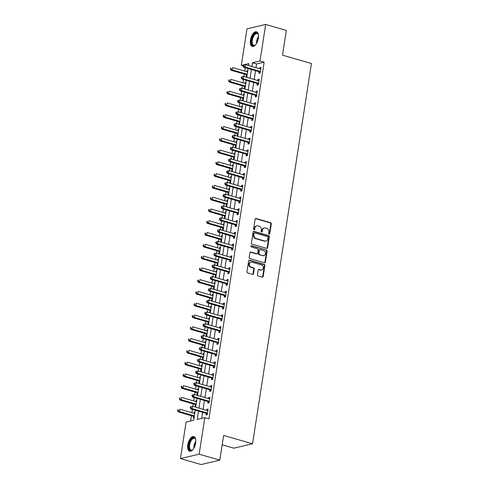 <?xml version="1.0" encoding="UTF-8"?>
<svg xmlns="http://www.w3.org/2000/svg" width="489" height="489" viewBox="0 0 489 489"><rect width="100%" height="100%" fill="white"/><g stroke="black" fill="none" stroke-linecap="round" stroke-linejoin="round"><path stroke-width="0.73" d="M269.139 234.188A0.672 0.568 76.8 0 0 269.806 233.705L271.328 223.876A0.96 0.813 76.8 0 0 270.661 222.715L256.059 218.491A0.96 0.813 76.8 0 0 255.105 219.182L253.583 229.011A0.672 0.568 76.8 0 0 254.72 229.341L254.916 228.07A3.075 2.61 76.8 0 1 256.811 225.826A3.075 2.61 76.8 0 1 257.972 225.857L259.188 226.211A3.075 2.61 76.8 0 1 261.328 229.922L261.126 231.193A0.672 0.568 76.8 0 0 262.263 231.523L262.459 230.252A3.075 2.61 76.8 0 1 264.353 228.008A3.075 2.61 76.8 0 1 265.515 228.039L266.731 228.394A3.075 2.61 76.8 0 1 268.871 232.104L268.669 233.375A0.672 0.568 76.8 0 0 269.139 234.188M269.121 234.182A0.672 0.568 76.8 0 0 269.305 233.821L270.82 223.993A0.96 0.813 76.8 0 0 270.154 222.837L255.558 218.614A0.96 0.813 76.8 0 0 255.46 218.589M254.035 229.818A0.672 0.568 76.8 0 0 254.219 229.457L254.414 228.186L254.916 228.07M261.578 232A0.672 0.568 76.8 0 0 261.762 231.639L261.957 230.368L262.459 230.252M187.788 444.819A7.641 3.655 106.1 0 1 193.852 436.555A7.641 3.655 106.1 0 1 195.673 442.967A7.641 3.655 106.1 0 1 189.61 451.231A7.641 3.655 106.1 0 1 187.788 444.819M250.447 40.061A7.641 3.655 106.1 0 1 256.511 31.797A7.641 3.655 106.1 0 1 258.333 38.209A7.641 3.655 106.1 0 1 252.269 46.473A7.641 3.655 106.1 0 1 250.447 40.061M257.471 274.812A0.96 0.813 76.8 0 0 258.137 275.967L262.232 277.153A0.96 0.813 76.8 0 0 263.186 276.462L264.879 265.545A0.96 0.813 76.8 0 0 264.207 264.39L249.61 260.166A0.96 0.813 76.8 0 0 248.656 260.857L246.963 271.774A0.96 0.813 76.8 0 0 247.636 272.929L252.581 274.36A0.96 0.813 76.8 0 0 253.534 273.669L254.262 268.999A0.96 0.813 76.8 0 0 253.589 267.838L251.138 267.128A2.573 2.182 76.8 0 1 249.323 264.592A2.573 2.182 76.8 0 1 250.93 262.153A2.573 2.182 76.8 0 1 251.902 262.183L261.517 264.965A2.573 2.182 76.8 0 1 263.333 267.501A2.573 2.182 76.8 0 1 261.719 269.94A2.573 2.182 76.8 0 1 260.747 269.91L259.146 269.445A0.96 0.813 76.8 0 0 258.192 270.136L257.471 274.812M243.143 65.887L241.321 65.361L246.976 28.845L265.674 24.45L286.328 30.422L282.495 55.165L311.42 63.527L252.55 443.786L223.632 435.418L219.799 460.155L199.145 454.183L180.447 458.578L186.101 422.056L193.681 420.277L195.245 410.173M265.674 24.45L260.02 60.966L252.44 62.751L251.853 66.51M198.51 411.121L197.22 419.446L204.799 417.667L208.931 418.859L264.152 62.164L260.02 60.966M204.799 417.667L199.145 454.183M266.688 248.388A0.96 0.813 76.8 0 0 267.642 247.697L269.329 236.78A0.96 0.813 76.8 0 0 268.663 235.619L254.066 231.395A0.96 0.813 76.8 0 0 253.113 232.086L251.419 243.002A0.96 0.813 76.8 0 0 252.086 244.164L266.688 248.388M267.104 251.163L265.417 262.08A0.96 0.813 76.8 0 1 264.457 262.77L249.861 258.547A0.96 0.813 76.8 0 1 249.194 257.385L249.916 252.715A0.96 0.813 76.8 0 1 250.869 252.024L256.792 253.736A0.96 0.813 76.8 0 0 257.746 253.045L258.223 249.946A0.96 0.813 76.8 0 0 257.556 248.791L251.395 247.006A0.672 0.568 76.8 0 1 251.597 245.71L266.438 250.001A0.96 0.813 76.8 0 1 267.104 251.163L266.597 251.285L264.91 262.196L265.417 262.08M264.152 62.164L256.572 63.943L255.985 67.708M255.527 70.697L254.164 79.487M253.699 82.476L252.342 91.266M251.878 94.255L250.515 103.045M250.056 106.034L248.693 114.823M248.229 117.818L246.872 126.608M246.407 129.597L245.044 138.387M244.586 141.376L243.222 150.166M242.758 153.155L241.401 161.945M240.936 164.934L239.573 173.723M239.115 176.718L237.752 185.508M237.287 188.497L235.93 197.287M235.466 200.276L234.103 209.066M233.638 212.055L232.281 220.845M231.817 223.834L230.46 232.623M229.995 235.612L228.632 244.408M228.167 247.397L226.81 256.187M226.346 259.176L224.983 267.966M224.524 270.955L223.161 279.745M222.697 282.734L221.34 291.523M220.875 294.512L219.512 303.302M219.054 306.297L217.691 315.087M217.226 318.076L215.869 326.866M215.404 329.855L214.041 338.645M213.583 341.634L212.22 350.424M211.755 353.413L210.398 362.202M209.934 365.197L208.571 373.987M208.112 376.976L206.749 385.766M206.285 388.755L204.928 397.545M204.463 400.534L203.1 409.324M202.642 412.313L201.7 418.395M259.121 71.859L258.883 73.393L260.142 73.093L261.022 67.439L259.757 67.733L259.598 68.753M257.293 83.637L257.055 85.172L258.32 84.872L259.194 79.218L257.935 79.518L257.776 80.532M255.472 95.416L255.234 96.95L256.499 96.651L257.373 90.997L256.108 91.296L255.955 92.311M253.644 107.195L253.412 108.729L254.671 108.436L255.551 102.776L254.286 103.075L254.127 104.09M251.823 118.974L251.584 120.508L252.85 120.215L253.724 114.56L252.465 114.854L252.306 115.869M250.001 130.759L249.763 132.287L251.028 131.993L251.902 126.339L250.637 126.633L250.478 127.653M248.174 142.537L247.941 144.072L249.201 143.772L250.075 138.118L248.815 138.418L248.656 139.432M246.352 154.316L246.114 155.85L247.379 155.551L248.253 149.897L246.988 150.196L246.835 151.211M244.531 166.095L244.292 167.629L245.557 167.33L246.432 161.676L245.166 161.975L245.007 162.99M242.703 177.874L242.471 179.408L243.73 179.115L244.604 173.461L243.345 173.754L243.186 174.769M240.881 189.659L240.643 191.187L241.908 190.893L242.782 185.239L241.517 185.533L241.364 186.547M239.06 201.437L238.821 202.972L240.087 202.672L240.961 197.018L239.696 197.318L239.537 198.332M237.232 213.216L237 214.75L238.259 214.451L239.133 208.797L237.874 209.096L237.715 210.111M235.411 224.995L235.172 226.529L236.438 226.23L237.312 220.576L236.046 220.875L235.894 221.89M233.589 236.774L233.351 238.308L234.616 238.015L235.49 232.361L234.225 232.654L234.066 233.669M231.762 248.559L231.529 250.087L232.788 249.793L233.663 244.139L232.403 244.433L232.244 245.447M229.94 260.337L229.702 261.872L230.967 261.572L231.841 255.918L230.576 256.218L230.423 257.232M228.118 272.116L227.88 273.651L229.145 273.351L230.019 267.697L228.754 267.996L228.595 269.011M226.291 283.895L226.059 285.429L227.318 285.13L228.192 279.476L226.933 279.775L226.774 280.79M224.469 295.674L224.231 297.208L225.496 296.915L226.37 291.261L225.105 291.554L224.952 292.569M222.648 307.459L222.409 308.987L223.669 308.693L224.549 303.039L223.284 303.333L223.125 304.347M220.82 319.238L220.582 320.766L221.847 320.472L222.721 314.818L221.462 315.112L221.303 316.132M218.999 331.016L218.76 332.551L220.026 332.251L220.9 326.597L219.634 326.896L219.482 327.911M217.177 342.795L216.939 344.329L218.198 344.03L219.078 338.376L217.813 338.675L217.654 339.69M215.349 354.574L215.111 356.108L216.376 355.815L217.25 350.155L215.991 350.454L215.832 351.469M213.528 366.353L213.29 367.887L214.555 367.594L215.429 361.939L214.164 362.233L214.011 363.248M211.706 378.138L211.468 379.666L212.727 379.372L213.607 373.718L212.342 374.012L212.183 375.032M209.879 389.916L209.64 391.451L210.906 391.151L211.78 385.497L210.521 385.797L210.362 386.811M208.057 401.695L207.819 403.229L209.084 402.93L209.958 397.276L208.693 397.575L208.54 398.59M206.236 413.474L205.997 415.008L207.257 414.709L208.137 409.055L206.871 409.354L206.713 410.369M245.27 67.733L244.757 71.076M244.292 74.071L243.913 76.522M243.449 79.511L242.929 82.861M242.465 85.85L242.086 88.301M241.627 91.29L241.108 94.64M240.643 97.629L240.264 100.08M239.799 103.069L239.28 106.419M238.821 109.408L238.443 111.859M237.978 114.848L237.458 118.197M236.994 121.186L236.615 123.644M236.156 126.633L235.637 129.976M235.172 132.971L234.793 135.422M234.329 138.411L233.809 141.761M233.351 144.75L232.972 147.201M232.507 150.19L231.988 153.54M231.523 156.529L231.144 158.98M230.686 161.969L230.166 165.319M229.702 168.308L229.323 170.759M228.858 173.748L228.339 177.097M227.88 180.086L227.501 182.538M227.037 185.533L226.517 188.876M226.052 191.865L225.673 194.322M225.215 197.311L224.696 200.661M224.231 203.65L223.852 206.101M223.387 209.09L222.868 212.44M222.409 215.429L222.03 217.88M221.566 220.869L221.046 224.219M220.582 227.208L220.203 229.659M219.738 232.648L219.225 235.998M218.76 238.987L218.381 241.438M217.917 244.433L217.397 247.776M216.939 250.765L216.56 253.223M216.095 256.212L215.576 259.555M215.111 262.55L214.732 265.001M214.268 267.99L213.754 271.34M213.29 274.329L212.911 276.78M212.446 279.769L211.926 283.119M211.468 286.108L211.083 288.559M210.625 291.548L210.105 294.898M209.64 297.887L209.261 300.338M208.797 303.327L208.283 306.676M207.819 309.665L207.44 312.123M206.975 315.112L206.456 318.455M205.997 321.45L205.612 323.901M205.154 326.89L204.634 330.24M204.17 333.229L203.791 335.68M203.326 338.669L202.813 342.019M202.348 345.008L201.969 347.459M201.505 350.448L200.985 353.798M200.527 356.787L200.142 359.238M199.683 362.227L199.164 365.576M198.699 368.565L198.32 371.017M197.856 374.012L197.342 377.355M196.878 380.344L196.499 382.801M196.034 385.79L195.514 389.14M195.05 392.129L194.671 394.58M194.212 397.569L193.693 400.919M193.228 403.908L192.849 406.359M192.385 409.348L191.871 412.698M191.407 415.687L190.582 421.005M247.825 70.538L247.122 70.703L246.969 71.718M246.487 74.823L246.248 76.357L246.951 76.192M245.998 82.317L245.301 82.482L245.142 83.497M244.665 86.608L244.427 88.136L245.123 87.971M244.176 94.102L243.479 94.261L243.32 95.282M242.837 98.387L242.599 99.915L243.302 99.756M242.355 105.881L241.652 106.046L241.499 107.06M241.016 110.166L240.777 111.7L241.48 111.535M240.527 117.66L239.83 117.825L239.671 118.839M239.194 121.944L238.956 123.479L239.653 123.314M238.705 129.438L238.009 129.603L237.85 130.618M237.367 133.723L237.128 135.257L237.831 135.092M236.884 141.217L236.181 141.382L236.028 142.397M235.545 145.502L235.307 147.036L236.01 146.871M235.056 152.996L234.359 153.161L234.2 154.182M233.724 157.287L233.485 158.815L234.182 158.656M233.235 164.781L232.538 164.946L232.379 165.96M231.896 169.066L231.658 170.6L232.361 170.435M231.413 176.56L230.71 176.725L230.557 177.739M230.074 180.844L229.836 182.379L230.539 182.214M229.585 188.338L228.889 188.503L228.73 189.518M228.253 192.623L228.015 194.157L228.711 193.992M227.764 200.117L227.067 200.282L226.908 201.297M226.425 204.402L226.187 205.936L226.89 205.771M225.942 211.896L225.24 212.061L225.087 213.076M224.604 216.187L224.365 217.715L225.062 217.55M224.115 223.681L223.418 223.846L223.259 224.861M222.782 227.966L222.544 229.5L223.241 229.335M222.293 235.46L221.596 235.625L221.438 236.639M220.955 239.744L220.716 241.279L221.419 241.114M220.472 247.238L219.769 247.403L219.61 248.418M219.133 251.523L218.895 253.057L219.592 252.892M218.644 259.017L217.947 259.182L217.788 260.197M217.305 263.302L217.073 264.836L217.77 264.671M216.823 270.796L216.126 270.961L215.967 271.976M215.484 275.087L215.246 276.615L215.949 276.45M215.001 282.581L214.298 282.74L214.139 283.761M213.662 286.866L213.424 288.4L214.121 288.235M213.173 294.36L212.477 294.525L212.318 295.539M211.835 298.645L211.603 300.179L212.299 300.014M211.352 306.138L210.649 306.303L210.496 307.318M210.013 310.423L209.775 311.958L210.478 311.793M209.53 317.917L208.827 318.082L208.669 319.097M208.192 322.202L207.953 323.736L208.65 323.571M207.703 329.696L207.006 329.861L206.847 330.876M206.364 333.981L206.132 335.515L206.829 335.35M205.881 341.481L205.178 341.64L205.025 342.661M204.543 345.766L204.304 347.294L205.007 347.135M204.06 353.26L203.357 353.425L203.198 354.439M202.721 357.545L202.483 359.079L203.179 358.914M202.232 365.038L201.535 365.204L201.376 366.218M200.893 369.323L200.661 370.858L201.358 370.693M200.411 376.817L199.708 376.982L199.555 377.997M199.072 381.102L198.834 382.636L199.536 382.471M198.589 388.596L197.886 388.761L197.727 389.776M197.25 392.881L197.012 394.415L197.709 394.25M196.761 400.375L196.065 400.54L195.906 401.555M195.423 404.666L195.19 406.194L195.887 406.035M194.94 412.16L194.237 412.325L194.084 413.339M193.601 416.445L193.363 417.979L194.066 417.814M222.177 444.801L233.858 448.175L252.55 443.786M219.799 460.155L201.107 464.55L180.447 458.578M248.595 65.569L248.901 63.582L241.321 65.361M195.71 407.184L197.067 398.394M197.532 395.405L198.895 386.616M199.353 383.627L200.716 374.837M201.181 371.848L202.538 363.058M203.002 360.069L204.365 351.279M204.824 348.284L206.187 339.494M206.651 336.505L208.008 327.716M208.473 324.727L209.836 315.937M210.301 312.948L211.658 304.158M212.122 301.169L213.479 292.379M213.944 289.384L215.307 280.594M215.771 277.605L217.128 268.816M217.593 265.827L218.956 257.037M219.414 254.048L220.777 245.258M221.242 242.269L222.599 233.479M223.063 230.484L224.427 221.694M224.885 218.705L226.248 209.915M226.713 206.926L228.07 198.137M228.534 195.148L229.897 186.358M230.356 183.369L231.719 174.579M232.183 171.59L233.54 162.794M234.005 159.805L235.368 151.015M235.826 148.026L237.189 139.237M237.654 136.248L239.011 127.458M239.476 124.469L240.839 115.679M241.297 112.69L242.66 103.9M243.125 100.905L244.482 92.115M244.946 89.126L246.309 80.337M246.768 77.348L248.131 68.558M251.395 69.499L250.032 78.289M249.567 81.284L248.21 90.074M247.746 93.063L246.383 101.853M245.924 104.842L244.561 113.631M244.097 116.62L242.74 125.41M242.275 128.399L240.912 137.189M240.454 140.178L239.09 148.974M238.626 151.963L237.269 160.753M236.804 163.742L235.441 172.531M234.983 175.52L233.62 184.31M233.155 187.299L231.798 196.089M231.334 199.078L229.971 207.868M229.512 210.863L228.149 219.653M227.685 222.642L226.328 231.431M225.863 234.42L224.5 243.21M224.041 246.199L222.678 254.989M222.214 257.978L220.857 266.768M220.392 269.763L219.029 278.553M218.571 281.542L217.208 290.332M216.743 293.321L215.386 302.11M214.922 305.099L213.559 313.889M213.094 316.878L211.737 325.668M211.272 328.657L209.915 337.453M209.451 340.442L208.088 349.232M207.623 352.221L206.266 361.01M205.802 363.999L204.439 372.789M203.98 375.778L202.617 384.568M202.153 387.557L200.796 396.347M200.331 399.342L198.968 408.132M256.572 63.943L252.44 62.751M247.122 70.703L247.77 70.893M245.301 82.482L245.949 82.672M243.479 94.261L244.121 94.45M241.652 106.046L242.299 106.229M239.83 117.825L240.478 118.008M238.009 129.603L238.65 129.793M236.181 141.382L236.829 141.572M234.359 153.161L235.007 153.35M232.538 164.946L233.18 165.129M230.71 176.725L231.358 176.908M228.889 188.503L229.537 188.687M227.067 200.282L227.709 200.472M225.24 212.061L225.887 212.25M223.418 223.846L224.06 224.029M221.596 235.625L222.238 235.808M219.769 247.403L220.417 247.587M217.947 259.182L218.589 259.372M216.126 270.961L216.768 271.151M214.298 282.74L214.946 282.929M212.477 294.525L213.118 294.708M210.649 306.303L211.297 306.487M208.827 318.082L209.475 318.272M207.006 329.861L207.648 330.051M205.178 341.64L205.826 341.829M203.357 353.425L204.005 353.608M201.535 365.204L202.177 365.387M199.708 376.982L200.356 377.172M197.886 388.761L198.534 388.951M196.065 400.54L196.706 400.729M194.237 412.325L194.885 412.508M259.757 67.733L260.924 68.075M257.935 79.518L259.097 79.854M256.108 91.296L257.275 91.632M254.286 103.075L255.447 103.411M252.465 114.854L253.626 115.19M250.637 126.633L251.804 126.975M248.815 138.418L249.977 138.754M246.988 150.196L248.155 150.533M245.166 161.975L246.334 162.311M243.345 173.754L244.506 174.09M241.517 185.533L242.685 185.869M239.696 197.318L240.863 197.654M237.874 209.096L239.035 209.433M236.046 220.875L237.214 221.211M234.225 232.654L235.392 232.99M232.403 244.433L233.565 244.769M230.576 256.218L231.743 256.554M228.754 267.996L229.922 268.333M226.933 279.775L228.094 280.111M225.105 291.554L226.273 291.89M223.284 303.333L224.451 303.669M221.462 315.112L222.623 315.454M219.634 326.896L220.802 327.233M217.813 338.675L218.98 339.011M215.991 350.454L217.153 350.79M214.164 362.233L215.331 362.569M212.342 374.012L213.51 374.354M210.521 385.797L211.682 386.133M208.693 397.575L209.86 397.912M206.871 409.354L208.039 409.69M264.353 228.008L263.846 228.125A3.075 2.61 76.8 0 0 261.957 230.368M256.811 225.826L256.303 225.942A3.075 2.61 76.8 0 0 254.414 228.186M266.786 248.406A0.96 0.813 76.8 0 0 267.135 247.813L268.828 236.896A0.96 0.813 76.8 0 0 268.155 235.741L253.559 231.517A0.96 0.813 76.8 0 0 253.461 231.493M268.039 237.471A0.672 0.568 76.8 0 0 267.569 236.658L254.757 232.953A0.672 0.568 76.8 0 0 254.091 233.436L253.883 234.775A3.075 2.61 76.8 0 0 256.016 238.485L264.775 241.022A3.075 2.61 76.8 0 0 265.937 241.053A3.075 2.61 76.8 0 0 267.831 238.809L268.039 237.471M254.5 232.941L253.999 233.064A0.672 0.568 76.8 0 0 253.583 233.553L254.091 233.436M265.937 241.053L265.435 241.175A3.075 2.61 76.8 0 1 264.274 241.138L255.515 238.608A3.075 2.61 76.8 0 1 253.375 234.891L253.583 233.553M264.561 262.789A0.96 0.813 76.8 0 0 264.91 262.196M257.153 253.748L256.652 253.87A0.96 0.813 76.8 0 1 256.285 253.858L250.368 252.147A0.96 0.813 76.8 0 0 250.264 252.122M251.101 245.833L266.438 250.001M262.935 255.515A2.573 2.182 76.8 0 0 263.907 255.545A2.573 2.182 76.8 0 0 265.521 253.106A2.573 2.182 76.8 0 0 263.699 250.564L260.313 249.586A0.96 0.813 76.8 0 0 259.359 250.276L258.883 253.375A0.96 0.813 76.8 0 0 259.549 254.537L262.428 255.631A2.573 2.182 76.8 0 0 263.4 255.661L263.907 255.545M259.952 249.573L259.445 249.696A0.96 0.813 76.8 0 0 258.858 250.399L259.359 250.276M262.428 255.631L259.042 254.653A0.96 0.813 76.8 0 1 258.375 253.498L258.858 250.399M266.597 251.285A0.96 0.813 76.8 0 0 265.93 250.123M261.719 269.94L261.218 270.056A2.573 2.182 76.8 0 1 260.246 270.032L258.644 269.567A0.96 0.813 76.8 0 0 258.54 269.543M250.93 262.153L250.429 262.269A2.573 2.182 76.8 0 0 248.815 264.708A2.573 2.182 76.8 0 0 250.631 267.251L251.138 267.128M252.679 274.384A0.96 0.813 76.8 0 0 253.033 273.791L253.754 269.121A0.96 0.813 76.8 0 0 253.088 267.96L250.631 267.251M262.33 277.177A0.96 0.813 76.8 0 0 262.685 276.585L264.372 265.668A0.96 0.813 76.8 0 0 263.705 264.506L249.103 260.282A0.96 0.813 76.8 0 0 249.005 260.264M247.611 71.907L232.678 67.586L232.318 69.945L231.052 70.239L246.089 74.591A0.978 0.831 -103.2 0 1 246.389 74.744L247.086 75.306M230.973 69.016L231.12 68.075L230.612 68.191L230.466 69.132L230.973 69.016L232.318 69.945L247.251 74.261M230.612 68.191L231.12 68.075M231.052 70.239L230.466 69.132M243.247 65.22L243.1 66.168L243.601 66.046L243.748 65.104L243.247 65.22L245.313 64.621L260.35 68.967A0.978 0.831 76.8 0 0 260.668 68.992L260.784 68.973M243.748 65.104L245.313 64.621L244.946 66.975L243.687 67.274L258.724 71.62A0.978 0.831 76.8 0 1 259.023 71.779L260.203 72.727M260.38 71.559L260.282 71.48A0.978 0.831 76.8 0 0 259.989 71.327L244.946 66.975L243.601 66.046M243.1 66.168L243.687 67.274M245.79 83.686L230.857 79.365L230.49 81.724L229.231 82.018L244.268 86.37A0.978 0.831 -103.2 0 1 244.567 86.529L245.264 87.085M229.152 80.795L229.292 79.854L228.791 79.97L228.644 80.911L229.152 80.795L230.49 81.724L245.423 86.04M228.791 79.97L229.292 79.854M229.231 82.018L228.644 80.911M243.968 95.465L229.035 91.15L228.669 93.503L227.403 93.802L242.446 98.148A0.978 0.831 -103.2 0 1 242.74 98.307L243.436 98.87M227.324 92.574L227.471 91.632L226.963 91.749L226.823 92.696L227.324 92.574L228.669 93.503L243.601 97.824M226.963 91.749L227.471 91.632M227.403 93.802L226.823 92.696M242.141 107.244L227.208 102.928L226.847 105.282L225.582 105.581L240.619 109.927A0.978 0.831 -103.2 0 1 240.918 110.086L241.615 110.648M225.502 104.353L225.649 103.411L225.142 103.534L224.995 104.475L225.502 104.353L226.847 105.282L241.78 109.603M225.142 103.534L225.649 103.411M225.582 105.581L224.995 104.475M241.419 77.005L241.273 77.947L241.78 77.824L241.927 76.883L241.419 77.005L243.491 76.4L258.528 80.746A0.978 0.831 76.8 0 0 258.846 80.771L258.956 80.752M241.927 76.883L243.491 76.4L243.125 78.753L241.859 79.053L256.902 83.399A0.978 0.831 76.8 0 1 257.196 83.558L258.375 84.511M258.559 83.338L258.461 83.264A0.978 0.831 76.8 0 0 258.161 83.106L243.125 78.753L241.78 77.824M241.273 77.947L241.859 79.053M239.598 88.784L239.451 89.725L239.958 89.603L240.105 88.662L239.598 88.784L241.664 88.179L256.707 92.531A0.978 0.831 76.8 0 0 257.025 92.549L257.135 92.531M240.105 88.662L241.664 88.179L241.303 90.532L240.038 90.832L255.075 95.184A0.978 0.831 76.8 0 1 255.374 95.337L256.554 96.29M256.731 95.123L256.639 95.043A0.978 0.831 76.8 0 0 256.34 94.884L241.303 90.532L239.958 89.603M239.451 89.725L240.038 90.832M237.776 100.563L237.63 101.504L238.131 101.388L238.277 100.447L237.776 100.563L239.842 99.958L254.879 104.31A0.978 0.831 76.8 0 0 255.197 104.328L255.313 104.31M238.277 100.447L239.842 99.958L239.476 102.317L238.216 102.611L253.253 106.963A0.978 0.831 76.8 0 1 253.553 107.115L254.732 108.069M254.91 106.902L254.812 106.822A0.978 0.831 76.8 0 0 254.518 106.663L239.476 102.317L238.131 101.388M237.63 101.504L238.216 102.611M240.319 119.023L225.386 114.707L225.019 117.06L223.76 117.36L238.797 121.712A0.978 0.831 -103.2 0 1 239.097 121.865L239.793 122.427M223.681 116.131L223.821 115.19L223.32 115.312L223.173 116.254L223.681 116.131L225.019 117.06L239.952 121.382M223.32 115.312L223.821 115.19M223.76 117.36L223.173 116.254M235.949 112.342L235.802 113.283L236.309 113.167L236.456 112.225L235.949 112.342L238.021 111.737L253.057 116.089A0.978 0.831 76.8 0 0 253.375 116.107L253.485 116.089M236.456 112.225L238.021 111.737L237.654 114.096L236.389 114.389L251.432 118.741A0.978 0.831 76.8 0 1 251.725 118.9L252.905 119.848M253.088 118.68L252.99 118.601A0.978 0.831 76.8 0 0 252.691 118.442L237.654 114.096L236.309 113.167M235.802 113.283L236.389 114.389M255.686 44.67A6.614 3.16 106.1 0 1 255.166 45.129A6.614 3.16 106.1 0 1 252.495 45.232A6.614 3.16 106.1 0 1 252.593 36.84A6.614 3.16 106.1 0 1 257.611 33.417A6.614 3.16 106.1 0 1 258.247 34.474A6.614 3.16 106.1 0 1 258.436 35.141M258.333 34.731A6.119 2.928 -73.9 0 0 257.831 33.973A6.119 2.928 -73.9 0 0 257.165 33.564A6.119 2.928 -73.9 0 0 252.899 37.873A6.119 2.928 -73.9 0 0 253.094 44.915A6.119 2.928 -73.9 0 0 253.767 45.324A6.119 2.928 -73.9 0 0 255.374 44.964M256.945 31.987A7.592 3.631 -73.9 0 0 251.792 37.592A7.592 3.631 -73.9 0 0 252.116 46.107A7.592 3.631 -73.9 0 0 252.734 46.541M193.027 449.428A6.614 3.16 106.1 0 1 192.507 449.886A6.614 3.16 106.1 0 1 188.98 444.886A6.614 3.16 106.1 0 1 192.091 438.431A6.614 3.16 106.1 0 1 195.588 439.238A6.614 3.16 106.1 0 1 195.777 439.904M195.673 439.489A6.119 2.928 -73.9 0 0 194.506 438.321A6.119 2.928 -73.9 0 0 189.646 444.947A6.119 2.928 -73.9 0 0 191.101 450.082A6.119 2.928 -73.9 0 0 192.709 449.721M194.286 436.744A7.592 3.631 -73.9 0 0 188.473 445.002A7.592 3.631 -73.9 0 0 190.074 451.298M238.498 130.808L223.565 126.486L223.198 128.845L221.933 129.139L236.976 133.491A0.978 0.831 -103.2 0 1 237.269 133.644L237.966 134.206M221.853 127.916L222 126.969L221.493 127.091L221.352 128.032L221.853 127.916L223.198 128.845L238.131 133.161M221.493 127.091L222 126.969M221.933 129.139L221.352 128.032M236.67 142.586L221.737 138.265L221.376 140.624L220.111 140.918L235.148 145.27A0.978 0.831 -103.2 0 1 235.447 145.429L236.144 145.985M220.032 139.695L220.178 138.754L219.671 138.87L219.524 139.811L220.032 139.695L221.376 140.624L236.303 144.94M219.671 138.87L220.178 138.754M220.111 140.918L219.524 139.811M234.848 154.365L219.916 150.044L219.549 152.403L218.29 152.696L233.326 157.048A0.978 0.831 -103.2 0 1 233.626 157.207L234.323 157.77M218.21 151.474L218.351 150.533L217.849 150.649L217.703 151.59L218.21 151.474L219.549 152.403L234.482 156.718M217.849 150.649L218.351 150.533M218.29 152.696L217.703 151.59M233.021 166.144L218.094 161.828L217.727 164.182L216.462 164.481L231.505 168.827A0.978 0.831 -103.2 0 1 231.798 168.986L232.495 169.549M216.382 163.253L216.529 162.311L216.022 162.427L215.875 163.375L216.382 163.253L217.727 164.182L232.66 168.503M216.022 162.427L216.529 162.311M216.462 164.481L215.875 163.375M231.199 177.923L216.266 173.607L215.906 175.961L214.64 176.26L229.677 180.606A0.978 0.831 -103.2 0 1 229.977 180.765L230.674 181.327M214.561 175.031L214.708 174.09L214.2 174.212L214.054 175.154L214.561 175.031L215.906 175.961L230.832 180.282M214.2 174.212L214.708 174.09M214.64 176.26L214.054 175.154M234.127 124.12L233.98 125.062L234.488 124.946L234.634 124.004L234.127 124.12L236.193 123.521L251.23 127.867A0.978 0.831 76.8 0 0 251.554 127.892L251.664 127.873M234.634 124.004L236.193 123.521L235.832 125.875L234.567 126.174L249.604 130.52A0.978 0.831 76.8 0 1 249.903 130.679L251.083 131.627M251.26 130.459L251.169 130.38A0.978 0.831 76.8 0 0 250.869 130.227L235.832 125.875L234.488 124.946M233.98 125.062L234.567 126.174M232.306 135.905L232.159 136.847L232.66 136.724L232.807 135.783L232.306 135.905L234.372 135.3L249.408 139.646A0.978 0.831 76.8 0 0 249.726 139.671L249.842 139.652M232.807 135.783L234.372 135.3L234.005 137.653L232.746 137.953L247.782 142.299A0.978 0.831 76.8 0 1 248.082 142.458L249.262 143.405M249.439 142.238L249.341 142.158A0.978 0.831 76.8 0 0 249.042 142.006L234.005 137.653L232.66 136.724M232.159 136.847L232.746 137.953M230.478 147.684L230.331 148.625L230.839 148.503L230.985 147.562L230.478 147.684L232.55 147.079L247.587 151.425A0.978 0.831 76.8 0 0 247.905 151.449L248.015 151.431M230.985 147.562L232.55 147.079L232.183 149.432L230.918 149.732L245.955 154.078A0.978 0.831 76.8 0 1 246.254 154.237L247.434 155.19M247.617 154.017L247.52 153.943A0.978 0.831 76.8 0 0 247.22 153.784L232.183 149.432L230.839 148.503M230.331 148.625L230.918 149.732M228.656 159.463L228.51 160.404L229.017 160.288L229.164 159.341L228.656 159.463L230.722 158.858L245.759 163.21A0.978 0.831 76.8 0 0 246.083 163.228L246.193 163.21M229.164 159.341L230.722 158.858L230.362 161.217L229.096 161.511L244.133 165.863A0.978 0.831 76.8 0 1 244.433 166.016L245.612 166.969M245.79 165.802L245.698 165.722A0.978 0.831 76.8 0 0 245.399 165.563L230.362 161.217L229.017 160.288M228.51 160.404L229.096 161.511M226.835 171.242L226.688 172.183L227.189 172.067L227.336 171.126L226.835 171.242L228.901 170.637L243.938 174.989A0.978 0.831 76.8 0 0 244.256 175.007L244.372 174.989M227.336 171.126L228.901 170.637L228.534 172.996L227.275 173.289L242.312 177.641A0.978 0.831 76.8 0 1 242.611 177.8L243.785 178.748M243.968 177.58L243.87 177.501A0.978 0.831 76.8 0 0 243.571 177.342L228.534 172.996L227.189 172.067M226.688 172.183L227.275 173.289M229.378 189.708L214.445 185.386L214.078 187.739L212.819 188.039L227.856 192.391A0.978 0.831 -103.2 0 1 228.155 192.544L228.852 193.106M212.733 186.816L212.88 185.869L212.379 185.991L212.232 186.932L212.733 186.816L214.078 187.739L229.011 192.061M212.379 185.991L212.88 185.869M212.819 188.039L212.232 186.932M225.007 183.02L224.861 183.962L225.368 183.846L225.515 182.904L225.007 183.02L227.079 182.415L242.116 186.767A0.978 0.831 76.8 0 0 242.434 186.792L242.544 186.774M225.515 182.904L227.079 182.415L226.713 184.775L225.447 185.068L240.484 189.42A0.978 0.831 76.8 0 1 240.784 189.579L241.963 190.527M242.147 189.359L242.049 189.28A0.978 0.831 76.8 0 0 241.749 189.127L226.713 184.775L225.368 183.846M224.861 183.962L225.447 185.068M227.55 201.486L212.623 197.165L212.257 199.524L210.991 199.818L226.034 204.17A0.978 0.831 -103.2 0 1 226.328 204.329L227.024 204.885M210.912 198.595L211.059 197.654L210.551 197.77L210.404 198.711L210.912 198.595L212.257 199.524L227.189 203.84M210.551 197.77L211.059 197.654M210.991 199.818L210.404 198.711M223.186 194.799L223.039 195.747L223.546 195.624L223.693 194.683L223.186 194.799L225.252 194.2L240.288 198.546A0.978 0.831 76.8 0 0 240.612 198.571L240.722 198.552M223.693 194.683L225.252 194.2L224.885 196.554L223.626 196.853L238.663 201.199A0.978 0.831 76.8 0 1 238.962 201.358L240.142 202.305M240.319 201.138L240.221 201.058A0.978 0.831 76.8 0 0 239.928 200.906L224.885 196.554L223.546 195.624M223.039 195.747L223.626 196.853M225.729 213.265L210.796 208.944L210.435 211.303L209.17 211.596L224.207 215.949A0.978 0.831 -103.2 0 1 224.506 216.107L225.203 216.67M209.09 210.374L209.237 209.433L208.73 209.549L208.583 210.49L209.09 210.374L210.435 211.303L225.362 215.618M208.73 209.549L209.237 209.433M209.17 211.596L208.583 210.49M221.364 206.584L221.217 207.525L221.719 207.403L221.865 206.462L221.364 206.584L223.43 205.979L238.467 210.325A0.978 0.831 76.8 0 0 238.785 210.349L238.901 210.331M221.865 206.462L223.43 205.979L223.063 208.332L221.798 208.632L236.841 212.978A0.978 0.831 76.8 0 1 237.134 213.137L238.314 214.09M238.498 212.917L238.4 212.843A0.978 0.831 76.8 0 0 238.1 212.684L223.063 208.332L221.719 207.403M221.217 207.525L221.798 208.632M223.907 225.044L208.974 220.728L208.607 223.082L207.348 223.381L222.385 227.727A0.978 0.831 -103.2 0 1 222.684 227.886L223.381 228.449M207.263 222.153L207.409 221.211L206.908 221.328L206.761 222.275L207.263 222.153L208.607 223.082L223.54 227.403M206.908 221.328L207.409 221.211M207.348 223.381L206.761 222.275M219.537 218.363L219.39 219.304L219.897 219.188L220.044 218.241L219.537 218.363L221.603 217.758L236.645 222.11A0.978 0.831 76.8 0 0 236.963 222.128L237.073 222.11M220.044 218.241L221.603 217.758L221.242 220.111L219.977 220.411L235.013 224.763A0.978 0.831 76.8 0 1 235.313 224.916L236.493 225.869M236.676 224.702L236.578 224.622A0.978 0.831 76.8 0 0 236.279 224.463L221.242 220.111L219.897 219.188M219.39 219.304L219.977 220.411M222.079 236.823L207.153 232.507L206.786 234.861L205.521 235.16L220.563 239.506A0.978 0.831 -103.2 0 1 220.857 239.665L221.554 240.227M205.441 233.931L205.588 232.99L205.08 233.112L204.934 234.054L205.441 233.931L206.786 234.861L221.719 239.182M205.08 233.112L205.588 232.99M205.521 235.16L204.934 234.054M217.715 230.142L217.568 231.083L218.076 230.967L218.216 230.026L217.715 230.142L219.781 229.537L234.818 233.889A0.978 0.831 76.8 0 0 235.142 233.907L235.252 233.889M218.216 230.026L219.781 229.537L219.414 231.896L218.155 232.189L233.192 236.542A0.978 0.831 76.8 0 1 233.491 236.7L234.671 237.648M234.848 236.48L234.751 236.401A0.978 0.831 76.8 0 0 234.457 236.242L219.414 231.896L218.076 230.967M217.568 231.083L218.155 232.189M220.258 248.608L205.325 244.286L204.964 246.639L203.699 246.939L218.736 251.291A0.978 0.831 -103.2 0 1 219.035 251.444L219.732 252.006M203.62 245.716L203.766 244.769L203.259 244.891L203.112 245.833L203.62 245.716L204.964 246.639L219.891 250.961M203.259 244.891L203.766 244.769M203.699 246.939L203.112 245.833M215.887 241.921L215.747 242.862L216.248 242.746L216.395 241.804L215.887 241.921L217.96 241.315L232.996 245.667A0.978 0.831 76.8 0 0 233.314 245.686L233.43 245.674M216.395 241.804L217.96 241.315L217.593 243.675L216.327 243.968L231.37 248.32A0.978 0.831 76.8 0 1 231.664 248.479L232.843 249.427M233.027 248.259L232.929 248.18A0.978 0.831 76.8 0 0 232.63 248.021L217.593 243.675L216.248 242.746M215.747 242.862L216.327 243.968M218.436 260.386L203.503 256.065L203.137 258.424L201.878 258.718L216.914 263.07A0.978 0.831 -103.2 0 1 217.214 263.229L217.911 263.785M201.792 257.495L201.939 256.554L201.437 256.67L201.291 257.611L201.792 257.495L203.137 258.424L218.07 262.74M201.437 256.67L201.939 256.554M201.878 258.718L201.291 257.611M216.609 272.165L201.682 267.844L201.315 270.203L200.05 270.496L215.087 274.849A0.978 0.831 -103.2 0 1 215.386 275.007L216.083 275.57M199.97 269.274L200.117 268.333L199.61 268.449L199.463 269.39L199.97 269.274L201.315 270.203L216.248 274.518M199.61 268.449L200.117 268.333M200.05 270.496L199.463 269.39M214.787 283.944L199.854 279.629L199.494 281.982L198.228 282.281L213.265 286.627A0.978 0.831 -103.2 0 1 213.565 286.786L214.261 287.349M198.149 281.053L198.296 280.111L197.788 280.228L197.642 281.175L198.149 281.053L199.494 281.982L214.42 286.303M197.788 280.228L198.296 280.111M198.228 282.281L197.642 281.175M212.966 295.723L198.033 291.407L197.666 293.761L196.407 294.06L211.444 298.406A0.978 0.831 -103.2 0 1 211.743 298.565L212.44 299.127M196.321 292.832L196.468 291.89L195.967 292.012L195.82 292.954L196.321 292.832L197.666 293.761L212.599 298.082M195.967 292.012L196.468 291.89M196.407 294.06L195.82 292.954M211.138 307.502L196.211 303.186L195.844 305.539L194.579 305.839L209.616 310.191A0.978 0.831 -103.2 0 1 209.915 310.344L210.612 310.906M194.5 304.61L194.646 303.669L194.139 303.791L193.992 304.733L194.5 304.61L195.844 305.539L210.777 309.861M194.139 303.791L194.646 303.669M194.579 305.839L193.992 304.733M209.316 319.286L194.384 314.965L194.023 317.324L192.758 317.618L207.794 321.97A0.978 0.831 -103.2 0 1 208.094 322.123L208.791 322.685M192.678 316.395L192.825 315.454L192.318 315.57L192.171 316.511L192.678 316.395L194.023 317.324L208.95 321.64M192.318 315.57L192.825 315.454M192.758 317.618L192.171 316.511M207.495 331.065L192.562 326.744L192.195 329.103L190.936 329.397L205.973 333.749A0.978 0.831 -103.2 0 1 206.272 333.908L206.963 334.464M190.851 328.174L190.997 327.233L190.496 327.349L190.349 328.29L190.851 328.174L192.195 329.103L207.128 333.419M190.496 327.349L190.997 327.233M190.936 329.397L190.349 328.29M205.667 342.844L190.734 338.529L190.374 340.882L189.109 341.181L204.145 345.527A0.978 0.831 -103.2 0 1 204.445 345.686L205.142 346.249M189.029 339.953L189.176 339.011L188.668 339.128L188.522 340.069L189.029 339.953L190.374 340.882L205.307 345.203M188.668 339.128L189.176 339.011M189.109 341.181L188.522 340.069M203.846 354.623L188.913 350.307L188.546 352.661L187.287 352.96L202.324 357.306A0.978 0.831 -103.2 0 1 202.623 357.465L203.32 358.027M187.208 351.732L187.354 350.79L186.847 350.906L186.7 351.854L187.208 351.732L188.546 352.661L203.479 356.982M186.847 350.906L187.354 350.79M187.287 352.96L186.7 351.854M202.024 366.402L187.091 362.086L186.725 364.439L185.459 364.739L200.502 369.085A0.978 0.831 -103.2 0 1 200.796 369.244L201.492 369.806M185.38 363.51L185.527 362.569L185.025 362.691L184.879 363.633L185.38 363.51L186.725 364.439L201.657 368.761M185.025 362.691L185.527 362.569M185.459 364.739L184.879 363.633M200.197 378.186L185.264 373.865L184.903 376.224L183.638 376.518L198.675 380.87A0.978 0.831 -103.2 0 1 198.974 381.023L199.671 381.585M183.558 375.295L183.705 374.348L183.198 374.47L183.051 375.411L183.558 375.295L184.903 376.224L199.836 380.54M183.198 374.47L183.705 374.348M183.638 376.518L183.051 375.411M198.375 389.965L183.442 385.644L183.075 388.003L181.816 388.297L196.853 392.649A0.978 0.831 -103.2 0 1 197.153 392.808L197.849 393.364M181.737 387.074L181.877 386.133L181.376 386.249L181.23 387.19L181.737 387.074L183.075 388.003L198.008 392.319M181.376 386.249L181.877 386.133M181.816 388.297L181.23 387.19M196.554 401.744L181.621 397.423L181.254 399.782L179.989 400.075L195.032 404.427A0.978 0.831 -103.2 0 1 195.325 404.586L196.022 405.149M179.909 398.853L180.056 397.912L179.549 398.028L179.408 398.969L179.909 398.853L181.254 399.782L196.187 404.097M179.549 398.028L180.056 397.912M179.989 400.075L179.408 398.969M194.726 413.523L179.793 409.207L179.432 411.561L178.167 411.86L193.204 416.206A0.978 0.831 -103.2 0 1 193.503 416.365L194.2 416.928M178.088 410.632L178.234 409.69L177.727 409.806L177.58 410.754L178.088 410.632L179.432 411.561L194.365 415.882M177.727 409.806L178.234 409.69M178.167 411.86L177.58 410.754M214.066 253.699L213.919 254.647L214.427 254.524L214.573 253.583L214.066 253.699L216.132 253.1L231.175 257.446A0.978 0.831 76.8 0 0 231.493 257.471L231.603 257.452M214.573 253.583L216.132 253.1L215.771 255.454L214.506 255.753L229.543 260.099A0.978 0.831 76.8 0 1 229.842 260.258L231.022 261.205M231.205 260.038L231.108 259.959A0.978 0.831 76.8 0 0 230.808 259.806L215.771 255.454L214.427 254.524M213.919 254.647L214.506 255.753M212.244 265.484L212.098 266.426L212.605 266.303L212.746 265.362L212.244 265.484L214.31 264.879L229.347 269.225A0.978 0.831 76.8 0 0 229.671 269.25L229.781 269.231M212.746 265.362L214.31 264.879L213.944 267.232L212.684 267.532L227.721 271.878A0.978 0.831 76.8 0 1 228.021 272.037L229.2 272.99M229.378 271.817L229.28 271.743A0.978 0.831 76.8 0 0 228.986 271.584L213.944 267.232L212.605 266.303M212.098 266.426L212.684 267.532M210.417 277.263L210.276 278.204L210.777 278.088L210.924 277.141L210.417 277.263L212.489 276.658L227.526 281.01A0.978 0.831 76.8 0 0 227.843 281.028L227.96 281.01M210.924 277.141L212.489 276.658L212.122 279.011L210.857 279.311L225.9 283.663A0.978 0.831 76.8 0 1 226.193 283.816L227.373 284.769M227.556 283.602L227.458 283.522A0.978 0.831 76.8 0 0 227.159 283.363L212.122 279.011L210.777 278.088M210.276 278.204L210.857 279.311M208.595 289.042L208.448 289.983L208.956 289.867L209.103 288.926L208.595 289.042L210.661 288.437L225.704 292.789A0.978 0.831 76.8 0 0 226.022 292.807L226.132 292.789M209.103 288.926L210.661 288.437L210.301 290.796L209.035 291.089L224.072 295.442A0.978 0.831 76.8 0 1 224.372 295.601L225.551 296.548M225.735 295.38L225.637 295.301A0.978 0.831 76.8 0 0 225.337 295.142L210.301 290.796L208.956 289.867M208.448 289.983L209.035 291.089M206.774 300.821L206.627 301.762L207.134 301.646L207.275 300.704L206.774 300.821L208.84 300.215L223.876 304.568A0.978 0.831 76.8 0 0 224.2 304.586L224.31 304.574M207.275 300.704L208.84 300.215L208.473 302.575L207.214 302.868L222.25 307.22A0.978 0.831 76.8 0 1 222.55 307.379L223.73 308.327M223.907 307.159L223.809 307.08A0.978 0.831 76.8 0 0 223.516 306.921L208.473 302.575L207.134 301.646M206.627 301.762L207.214 302.868M204.946 312.599L204.805 313.547L205.307 313.425L205.453 312.483L204.946 312.599L207.018 312L222.055 316.346A0.978 0.831 76.8 0 0 222.373 316.371L222.489 316.352M205.453 312.483L207.018 312L206.651 314.354L205.386 314.653L220.429 318.999A0.978 0.831 76.8 0 1 220.722 319.158L221.902 320.106M222.085 318.938L221.988 318.859A0.978 0.831 76.8 0 0 221.688 318.706L206.651 314.354L205.307 313.425M204.805 313.547L205.386 314.653M203.124 324.384L202.978 325.326L203.485 325.203L203.632 324.262L203.124 324.384L205.191 323.779L220.233 328.125A0.978 0.831 76.8 0 0 220.551 328.15L220.661 328.131M203.632 324.262L205.191 323.779L204.83 326.132L203.565 326.432L218.601 330.778A0.978 0.831 76.8 0 1 218.901 330.937L220.081 331.884M220.264 330.717L220.166 330.643A0.978 0.831 76.8 0 0 219.867 330.485L204.83 326.132L203.485 325.203M202.978 325.326L203.565 326.432M201.303 336.163L201.156 337.104L201.664 336.982L201.804 336.041L201.303 336.163L203.369 335.558L218.406 339.91A0.978 0.831 76.8 0 0 218.724 339.928L218.84 339.91M201.804 336.041L203.369 335.558L203.002 337.911L201.743 338.211L216.78 342.563A0.978 0.831 76.8 0 1 217.079 342.716L218.259 343.669M218.436 342.502L218.338 342.422A0.978 0.831 76.8 0 0 218.045 342.263L203.002 337.911L201.664 336.982M201.156 337.104L201.743 338.211M199.475 347.942L199.335 348.883L199.836 348.767L199.983 347.82L199.475 347.942L201.547 347.337L216.584 351.689A0.978 0.831 76.8 0 0 216.902 351.707L217.012 351.689M199.983 347.82L201.547 347.337L201.181 349.696L199.915 349.99L214.958 354.342A0.978 0.831 76.8 0 1 215.252 354.494L216.431 355.448M216.615 354.281L216.517 354.201A0.978 0.831 76.8 0 0 216.217 354.042L201.181 349.696L199.836 348.767M199.335 348.883L199.915 349.99M197.654 359.721L197.507 360.662L198.014 360.546L198.161 359.604L197.654 359.721L199.72 359.115L214.763 363.468A0.978 0.831 76.8 0 0 215.081 363.486L215.191 363.468M198.161 359.604L199.72 359.115L199.359 361.475L198.094 361.768L213.131 366.12A0.978 0.831 76.8 0 1 213.43 366.279L214.61 367.227M214.793 366.059L214.695 365.98A0.978 0.831 76.8 0 0 214.396 365.821L199.359 361.475L198.014 360.546M197.507 360.662L198.094 361.768M195.832 371.499L195.686 372.441L196.187 372.325L196.333 371.383L195.832 371.499L197.898 370.894L212.935 375.246A0.978 0.831 76.8 0 0 213.253 375.271L213.369 375.252M196.333 371.383L197.898 370.894L197.532 373.254L196.272 373.547L211.309 377.899A0.978 0.831 76.8 0 1 211.609 378.058L212.788 379.006M212.966 377.838L212.868 377.759A0.978 0.831 76.8 0 0 212.574 377.606L197.532 373.254L196.187 372.325M195.686 372.441L196.272 373.547M194.005 383.278L193.858 384.226L194.365 384.103L194.512 383.162L194.005 383.278L196.077 382.679L211.114 387.025A0.978 0.831 76.8 0 0 211.431 387.05L211.541 387.031M194.512 383.162L196.077 382.679L195.71 385.032L194.445 385.332L209.488 389.678A0.978 0.831 76.8 0 1 209.781 389.837L210.961 390.784M211.144 389.617L211.046 389.537A0.978 0.831 76.8 0 0 210.747 389.385L195.71 385.032L194.365 384.103M193.858 384.226L194.445 385.332M192.183 395.063L192.036 396.004L192.544 395.882L192.69 394.941L192.183 395.063L194.249 394.458L209.292 398.804A0.978 0.831 76.8 0 0 209.61 398.828L209.72 398.81M192.69 394.941L194.249 394.458L193.888 396.811L192.623 397.111L207.66 401.457A0.978 0.831 76.8 0 1 207.959 401.616L209.139 402.569M209.323 401.396L209.225 401.322A0.978 0.831 76.8 0 0 208.925 401.163L193.888 396.811L192.544 395.882M192.036 396.004L192.623 397.111M190.362 406.842L190.215 407.783L190.716 407.667L190.863 406.72L190.362 406.842L192.428 406.237L207.464 410.589A0.978 0.831 76.8 0 0 207.782 410.607L207.898 410.589M190.863 406.72L192.428 406.237L192.061 408.59L190.802 408.89L205.838 413.242A0.978 0.831 76.8 0 1 206.138 413.394L207.318 414.348M207.495 413.181L207.397 413.101A0.978 0.831 76.8 0 0 207.104 412.942L192.061 408.59L190.716 407.667M190.215 407.783L190.802 408.89M269.305 233.821L269.806 233.705M254.219 229.457L254.72 229.341M261.762 231.639L262.263 231.523M255.558 218.614L256.059 218.491M270.154 222.837L270.661 222.715M270.82 223.993L271.328 223.876M253.559 231.517L254.066 231.395M268.155 235.741L268.663 235.619M268.828 236.896L269.329 236.78M267.135 247.813L267.642 247.697M253.375 234.891L253.883 234.775M255.515 238.608L256.016 238.485M264.274 241.138L264.775 241.022M250.368 252.147L250.869 252.024M256.285 253.858L256.792 253.736M251.114 245.826L251.597 245.71M258.375 253.498L258.883 253.375M259.042 254.653L259.549 254.537M258.644 269.567L259.146 269.445M260.246 270.032L260.747 269.91M253.088 267.96L253.589 267.838M253.754 269.121L254.262 268.999M253.033 273.791L253.534 273.669M249.103 260.282L249.61 260.166M263.705 264.506L264.207 264.39M264.372 265.668L264.879 265.545M262.685 276.585L263.186 276.462M246.089 74.591L247.238 74.322M246.389 74.744L247.202 74.554M260.282 71.48L259.023 71.779M259.989 71.327L258.724 71.62M244.268 86.37L245.417 86.101M244.567 86.529L245.38 86.333M242.446 98.148L243.589 97.879M242.74 98.307L243.553 98.118M240.619 109.927L241.768 109.658M240.918 110.086L241.731 109.897M258.461 83.264L257.196 83.558M258.161 83.106L256.902 83.399M256.639 95.043L255.374 95.337M256.34 94.884L255.075 95.184M254.812 106.822L253.553 107.115M254.518 106.663L253.253 106.963M238.797 121.712L239.946 121.437M239.097 121.865L239.91 121.675M252.99 118.601L251.725 118.9M252.691 118.442L251.432 118.741M256.493 43.472A6.119 2.928 106.1 0 1 258.485 36.583M258.4 37.708A5.923 2.83 -73.9 0 0 257.018 42.482M193.833 448.236A6.119 2.928 106.1 0 1 193.95 446.188A6.119 2.928 106.1 0 1 195.826 441.347M195.741 442.466A5.923 2.83 -73.9 0 0 194.463 446.286A5.923 2.83 -73.9 0 0 194.359 447.239M236.976 133.491L238.119 133.222M237.269 133.644L238.082 133.454M235.148 145.27L236.297 145.001M235.447 145.429L236.26 145.233M233.326 157.048L234.476 156.78M233.626 157.207L234.439 157.018M231.505 168.827L232.648 168.558M231.798 168.986L232.611 168.797M229.677 180.606L230.826 180.337M229.977 180.765L230.79 180.575M251.169 130.38L249.903 130.679M250.869 130.227L249.604 130.52M249.341 142.158L248.082 142.458M249.042 142.006L247.782 142.299M247.52 153.943L246.254 154.237M247.22 153.784L245.955 154.078M245.698 165.722L244.433 166.016M245.399 165.563L244.133 165.863M243.87 177.501L242.611 177.8M243.571 177.342L242.312 177.641M227.856 192.391L229.005 192.122M228.155 192.544L228.968 192.354M242.049 189.28L240.784 189.579M241.749 189.127L240.484 189.42M226.034 204.17L227.177 203.901M226.328 204.329L227.141 204.133M240.221 201.058L238.962 201.358M239.928 200.906L238.663 201.199M224.207 215.949L225.356 215.68M224.506 216.107L225.319 215.918M238.4 212.843L237.134 213.137M238.1 212.684L236.841 212.978M222.385 227.727L223.534 227.458M222.684 227.886L223.497 227.697M236.578 224.622L235.313 224.916M236.279 224.463L235.013 224.763M220.563 239.506L221.706 239.237M220.857 239.665L221.67 239.476M234.751 236.401L233.491 236.7M234.457 236.242L233.192 236.542M218.736 251.291L219.885 251.016M219.035 251.444L219.848 251.254M232.929 248.18L231.664 248.479M232.63 248.021L231.37 248.32M216.914 263.07L218.063 262.801M217.214 263.229L218.027 263.033M215.087 274.849L216.236 274.58M215.386 275.007L216.199 274.812M213.265 286.627L214.414 286.358M213.565 286.786L214.378 286.597M211.444 298.406L212.593 298.137M211.743 298.565L212.556 298.376M209.616 310.191L210.765 309.916M209.915 310.344L210.728 310.154M207.794 321.97L208.944 321.701M208.094 322.123L208.907 321.933M205.973 333.749L207.122 333.48M206.272 333.908L207.085 333.712M204.145 345.527L205.294 345.258M204.445 345.686L205.258 345.497M202.324 357.306L203.473 357.037M202.623 357.465L203.436 357.276M200.502 369.085L201.645 368.816M200.796 369.244L201.615 369.054M198.675 380.87L199.824 380.601M198.974 381.023L199.787 380.833M196.853 392.649L198.002 392.38M197.153 392.808L197.966 392.612M195.032 404.427L196.175 404.159M195.325 404.586L196.138 404.397M193.204 416.206L194.353 415.937M193.503 416.365L194.316 416.176M231.108 259.959L229.842 260.258M230.808 259.806L229.543 260.099M229.28 271.743L228.021 272.037M228.986 271.584L227.721 271.878M227.458 283.522L226.193 283.816M227.159 283.363L225.9 283.663M225.637 295.301L224.372 295.601M225.337 295.142L224.072 295.442M223.809 307.08L222.55 307.379M223.516 306.921L222.25 307.22M221.988 318.859L220.722 319.158M221.688 318.706L220.429 318.999M220.166 330.643L218.901 330.937M219.867 330.485L218.601 330.778M218.338 342.422L217.079 342.716M218.045 342.263L216.78 342.563M216.517 354.201L215.252 354.494M216.217 354.042L214.958 354.342M214.695 365.98L213.43 366.279M214.396 365.821L213.131 366.12M212.868 377.759L211.609 378.058M212.574 377.606L211.309 377.899M211.046 389.537L209.781 389.837M210.747 389.385L209.488 389.678M209.225 401.322L207.959 401.616M208.925 401.163L207.66 401.457M207.397 413.101L206.138 413.394M207.104 412.942L205.838 413.242"/></g></svg>
